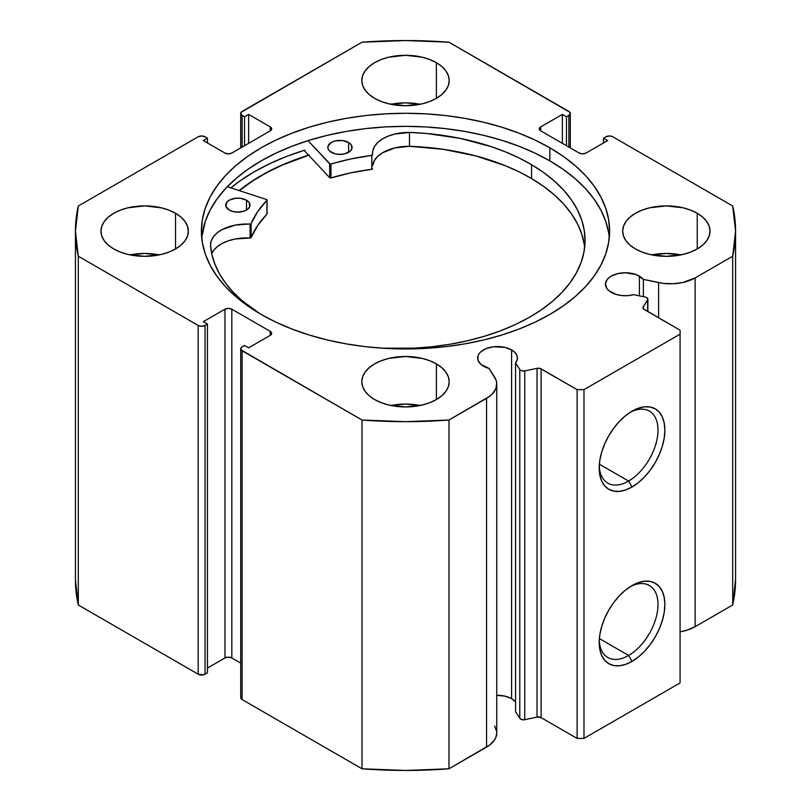 <?xml version="1.0" encoding="UTF-8"?>
<svg xmlns="http://www.w3.org/2000/svg" width="811" height="811" viewBox="0 0 811 811"><rect width="100%" height="100%" fill="white"/><g stroke="black" fill="none" stroke-linecap="round" stroke-linejoin="round"><path stroke-width="1.22" d="M645.323 297.1A3.883 2.24 180 0 1 646.742 297.617L647.867 299.35L643.174 307.055L643.417 308.9L680.084 330.199L680.084 334.162L583.981 389.645L577.118 389.645L540.227 368.478L537.034 368.336L524.768 370.911L521.797 370.84L519.79 369.573L515.573 362.892L515.573 711.663L515.573 362.892L517.266 359.537L517.134 356.039L515.188 352.734L511.609 349.916L511.609 698.687A19.9 11.486 0 0 0 496.758 695.331L505.152 696.193L511.609 698.687L511.609 349.916A19.9 11.486 180 0 1 517.438 358.036A19.9 11.486 180 0 1 515.573 362.892L519.79 369.573L519.79 718.343L515.573 711.663L519.79 718.343A3.883 2.24 0 0 0 524.768 719.681L521.797 719.61L519.79 718.343L519.79 369.573A3.883 2.24 180 0 0 524.768 370.911L537.034 368.336L537.034 717.106L524.768 719.681L524.768 370.911L524.768 719.681L537.034 717.106L537.034 368.336A3.883 2.24 180 0 1 541.109 368.853L541.109 717.623L537.034 717.106A3.883 2.24 0 0 1 541.109 717.623L577.118 738.415L541.109 717.623L541.109 368.853L577.118 389.645L583.981 389.645L583.981 738.415L577.118 738.415L577.118 389.645L577.118 738.415L583.981 738.415L680.084 682.933L583.981 738.415L583.981 389.645L680.084 334.162L680.084 330.199L644.076 309.407A3.883 2.24 180 0 1 642.941 307.825A3.883 2.24 180 0 1 643.174 307.055L643.174 308.585L643.174 307.055L647.644 299.969L647.644 311.465L647.644 299.969A3.883 2.24 180 0 0 647.877 299.208A3.883 2.24 180 0 0 646.742 297.617A3.883 2.24 180 0 0 645.323 297.1L633.746 294.667A19.9 11.486 180 0 1 611.271 292.376A19.9 11.486 180 0 1 605.442 284.255A19.9 11.486 180 0 1 617.729 273.631A19.9 11.486 180 0 1 639.413 276.125L639.413 295.853L639.413 276.125A19.9 11.486 180 0 1 643.376 279.389L643.376 296.694L643.376 279.389L636.402 274.696L625.342 272.76L617.729 273.631L611.271 276.125L608.797 277.869L606.952 279.856L605.442 284.255L606.952 288.645L608.797 290.632L616.157 294.444L621.885 295.569L627.937 295.64L633.746 294.667L645.323 297.1M496.758 732.84L495.937 737.24L494.528 739.967L489.793 744.944L448.99 768.787L448.99 420.017L486.559 398.333A34.822 20.103 180 0 0 496.758 384.12A34.822 20.103 180 0 0 494.659 377.237L489.124 368.458A19.9 11.486 180 0 1 483.468 366.166A19.9 11.486 180 0 1 477.638 358.036A19.9 11.486 180 0 1 489.915 347.422A19.9 11.486 180 0 1 511.609 349.916L505.152 347.422L493.656 346.773L486.478 348.487L480.984 351.66L479.149 353.647L478.014 355.796L478.014 360.287L480.984 364.423L489.124 368.458L496.018 379.974L496.687 382.802L495.937 388.469L492.47 393.781L489.793 396.173L448.99 420.017L405.5 421.679L362.01 420.017L241.07 349.896L241.07 347.747L244.527 345.456L248.642 347.828L270.266 335.349L271.685 333.372L270.266 331.385L231.824 309.194L228.398 308.373L224.961 309.194L203.338 321.673L207.454 324.055L205.051 325.444L201.625 326.265L198.188 325.444L78.302 256.225L75.433 231.115L78.302 206.004L198.188 136.785L201.625 135.974L205.051 136.785L207.454 138.174L203.338 140.556L224.961 153.036L228.398 153.857L231.824 153.036L270.266 130.845L271.685 128.868L270.266 126.881L248.642 114.402L244.527 116.774L241.07 114.483L241.07 112.334L362.01 42.213L405.5 40.55L448.99 42.213L569.93 112.334L569.93 114.483L566.473 116.774L562.358 114.402L540.734 126.881L539.315 128.868L540.734 130.845L579.176 153.036L582.602 153.857L586.039 153.036L607.662 140.556L603.546 138.174L605.949 136.785L609.375 135.974L612.812 136.785L732.698 206.004L735.567 231.115L732.698 256.225L695.128 277.92L682.771 282.512L673.16 283.749L663.337 283.374L643.376 279.389L658.603 282.593L658.603 317.79L658.603 282.593A34.822 20.103 180 0 0 695.128 277.92L732.698 256.225L732.698 604.996L695.128 626.68L687.252 630.096L680.084 631.799A34.822 20.103 0 0 0 695.128 626.68L695.128 277.92L695.128 626.68L732.698 604.996A330.067 190.565 0 0 0 735.567 579.885L732.698 604.996L732.698 256.225A330.067 190.565 180 0 0 735.567 231.115A330.067 190.565 180 0 0 732.698 206.004L612.812 136.785A4.856 2.798 180 0 0 605.949 136.785L603.546 138.174L603.546 142.929L603.546 138.174L607.662 140.556L586.039 153.036A4.856 2.798 180 0 1 579.176 153.036L540.734 130.845L540.734 126.881L562.358 114.402L562.358 143.334L562.358 114.402L566.473 116.774L566.473 145.706L566.473 116.774L568.876 115.385L568.876 147.095L568.876 115.385A4.856 2.798 180 0 0 570.295 113.408A4.856 2.798 180 0 0 568.876 111.421L448.99 42.213A330.067 190.565 180 0 0 362.01 42.213L242.124 111.421A4.856 2.798 180 0 0 240.705 113.408L240.705 147.916M515.573 701.961A19.9 11.486 0 0 0 511.609 698.687L515.188 701.505M628.596 655.45A41.584 24.006 120 0 0 657.985 605.493A41.584 24.006 120 0 0 630.269 586.637A41.584 24.006 -60 0 1 649.388 585.491A41.584 24.006 -60 0 1 655.764 618.803A41.584 24.006 -60 0 1 628.596 655.45L599.359 638.571L628.596 655.45A41.584 24.006 -60 0 1 607.814 657.508A41.584 24.006 -60 0 1 599.248 640.366A41.584 24.006 120 0 0 628.596 655.45L632.033 661.391L628.596 655.45M632.033 585.562A46.43 26.804 -60 0 1 664.868 604.519A46.43 26.804 -60 0 1 632.033 661.391L625.626 664.361L619.462 665.76L613.795 665.537L608.818 663.692L604.732 660.306L601.701 655.501L599.826 649.469L599.197 642.434L599.826 634.678L601.701 626.487L604.732 618.175L608.818 610.075L613.795 602.492L619.462 595.71L625.626 589.992L632.033 585.562L638.439 582.592L644.593 581.193L650.27 581.426L655.247 583.271L659.333 586.657L662.364 591.462L664.229 597.494L664.868 604.519L664.229 612.285L662.364 620.476L659.333 628.778L655.247 636.888L650.27 644.471L644.593 651.253L638.439 656.961L632.033 661.391A46.43 26.804 -60 0 1 599.197 642.434A46.43 26.804 -60 0 1 632.033 585.562L632.033 585.562M628.596 481.065A41.584 24.006 120 0 0 657.985 431.107A41.584 24.006 120 0 0 630.269 412.252A41.584 24.006 -60 0 1 649.388 411.106A41.584 24.006 -60 0 1 655.764 444.418A41.584 24.006 -60 0 1 628.596 481.065L599.359 464.186L628.596 481.065A41.584 24.006 -60 0 1 607.814 483.123A41.584 24.006 -60 0 1 599.248 465.98A41.584 24.006 120 0 0 628.596 481.065L632.033 487.005L628.596 481.065M632.033 411.177A46.43 26.804 -60 0 1 664.868 430.134A46.43 26.804 -60 0 1 632.033 487.005L625.626 489.976L619.462 491.375L613.795 491.152L608.818 489.307L604.732 485.921L601.701 481.116L599.826 475.084L599.197 468.048L599.826 460.293L601.701 452.102L604.732 443.789L608.818 435.689L613.795 428.107L619.462 421.325L625.626 415.607L632.033 411.177L638.439 408.217L644.593 406.818L650.27 407.041L655.247 408.886L659.333 412.272L662.364 417.077L664.229 423.109L664.868 430.134L664.229 437.899L662.364 446.091L659.333 454.393L655.247 462.503L650.27 470.086L644.593 476.868L638.439 482.586L632.033 487.005A46.43 26.804 -60 0 1 599.197 468.048A46.43 26.804 -60 0 1 632.033 411.177L632.033 411.177M549.828 147.784A204.108 117.838 180 0 1 609.608 231.115A204.108 117.838 180 0 1 483.609 339.991A204.108 117.838 180 0 1 261.172 314.445L276.014 322.21L292.102 329.094L309.285 335.044L327.391 339.991L346.246 343.884L365.68 346.692L385.499 348.385L405.5 348.953L425.501 348.385L445.32 346.692L464.754 343.884L483.609 339.991L501.715 335.044L518.898 329.094L534.986 322.21L549.828 314.445L563.28 305.869L575.212 296.583L585.512 286.668L594.078 276.216L600.819 265.319L605.685 254.107L608.625 242.661L609.608 231.115L608.625 219.568L605.685 208.123L600.819 196.911L594.078 186.023L585.512 175.561L575.212 165.647L563.28 156.361L549.828 147.784L534.986 140.019L518.898 133.136L501.715 127.185L483.609 122.248L464.754 118.345L445.32 115.537L425.501 113.844L405.5 113.276L385.499 113.844L365.68 115.537L346.246 118.345L327.391 122.248L309.285 127.185L292.102 133.136L276.014 140.019L261.172 147.784L247.72 156.361L235.788 165.647L225.488 175.561L216.922 186.023L210.181 196.911L205.315 208.123L202.375 219.568L201.392 231.115L202.375 242.661L205.315 254.107L210.181 265.319L216.922 276.216L225.488 286.668L235.788 296.583L247.72 305.869L261.172 314.445A204.108 117.838 180 0 1 201.392 231.115A204.108 117.838 180 0 1 327.391 122.248A204.108 117.838 180 0 1 549.828 147.784L549.828 160.872L549.828 147.784M609.294 237.653A204.108 117.838 0 0 0 549.828 160.872A204.108 117.838 0 0 0 332.652 134.109A204.108 117.838 0 0 0 201.706 237.653L205.315 221.2L210.181 209.988L216.922 199.1L225.488 188.639L235.788 178.724L247.72 169.438L261.172 160.872L276.014 153.097L292.102 146.213L309.285 140.262L327.391 135.325L346.246 131.423L365.68 128.614L385.499 126.921L405.5 126.354L425.501 126.921L445.32 128.614L464.754 131.423L483.609 135.325L501.715 140.262L518.898 146.213L534.986 153.097L549.828 160.872L563.28 169.438L575.212 178.724L585.512 188.639L594.078 199.1L600.819 209.988L605.685 221.2L608.625 232.645M159.209 254.897A43.682 25.222 0 0 0 130.084 254.897L144.642 253.458L159.209 254.897M175.541 213.283L175.541 248.947L180.965 245.125L185.009 240.766L187.493 236.031L188.334 231.115L187.493 226.198L185.009 221.464L180.965 217.105L175.541 213.283L168.921 210.14L161.359 207.809L144.642 205.893L127.925 207.809L120.373 210.14L113.753 213.283L108.319 217.105L104.284 221.464L101.801 226.198L100.959 231.115A43.682 25.222 180 0 1 127.925 207.809A43.682 25.222 180 0 1 175.541 213.283A43.682 25.222 180 0 1 188.334 231.115A43.682 25.222 180 0 1 161.359 254.421A43.682 25.222 180 0 1 113.753 248.947A43.682 25.222 180 0 1 100.959 231.115L101.801 236.031L104.284 240.766L108.319 245.125L113.753 248.947L120.373 252.089L127.925 254.421L144.642 256.337L161.359 254.421L168.921 252.089L175.541 248.947L175.541 213.283M420.057 104.295A43.682 25.222 0 0 0 390.943 104.295L405.5 102.845L420.057 104.295M436.389 62.68L436.389 98.344L441.823 94.522L445.857 90.163L448.351 85.429L449.182 80.512L448.351 75.595L445.857 70.861L441.823 66.502L436.389 62.68L429.769 59.538L422.217 57.206L405.5 55.29L388.783 57.206L381.231 59.538L374.611 62.68L369.177 66.502L365.143 70.861L362.649 75.595L361.818 80.512A43.682 25.222 180 0 1 388.783 57.206A43.682 25.222 180 0 1 436.389 62.68A43.682 25.222 180 0 1 449.182 80.512A43.682 25.222 180 0 1 422.217 103.818A43.682 25.222 180 0 1 374.611 98.344A43.682 25.222 180 0 1 361.818 80.512L362.649 85.429L365.143 90.163L369.177 94.522L374.611 98.344L381.231 101.487L388.783 103.818L405.5 105.734L422.217 103.818L429.769 101.487L436.389 98.344L436.389 62.68M420.057 405.5A43.682 25.222 0 0 0 390.943 405.5L405.5 404.06L420.057 405.5M436.389 363.886L436.389 399.549L441.823 395.727L445.857 391.368L448.351 386.634L449.182 381.717L448.351 376.801L445.857 372.067L441.823 367.707L436.389 363.886L429.769 360.743L422.217 358.411L405.5 356.495L388.783 358.411L381.231 360.743L374.611 363.886L369.177 367.707L365.143 372.067L362.649 376.801L361.818 381.717A43.682 25.222 180 0 1 388.783 358.411A43.682 25.222 180 0 1 436.389 363.886A43.682 25.222 180 0 1 449.182 381.717A43.682 25.222 180 0 1 422.217 405.024A43.682 25.222 180 0 1 374.611 399.549A43.682 25.222 180 0 1 361.818 381.717L362.649 386.634L365.143 391.368L369.177 395.727L374.611 399.549L381.231 402.692L388.783 405.024L405.5 406.94L422.217 405.024L429.769 402.692L436.389 399.549L436.389 363.886M680.916 254.897A43.682 25.222 0 0 0 651.791 254.897L666.358 253.458L680.916 254.897M697.247 213.283L697.247 248.947L702.681 245.125L706.716 240.766L709.199 236.031L710.041 231.115L709.199 226.198L706.716 221.464L702.681 217.105L697.247 213.283L690.627 210.14L683.075 207.809L666.358 205.893L649.641 207.809L642.079 210.14L635.459 213.283L630.035 217.105L625.991 221.464L623.507 226.198L622.666 231.115A43.682 25.222 180 0 1 649.641 207.809A43.682 25.222 180 0 1 697.247 213.283A43.682 25.222 180 0 1 710.041 231.115A43.682 25.222 180 0 1 683.075 254.421A43.682 25.222 180 0 1 635.459 248.947A43.682 25.222 180 0 1 622.666 231.115L623.507 236.031L625.991 240.766L630.035 245.125L635.459 248.947L642.079 252.089L649.641 254.421L666.358 256.337L683.075 254.421L690.627 252.089L697.247 248.947L697.247 213.283M494.659 726.007L496.687 731.573M496.758 384.12L496.758 732.88A34.822 20.103 0 0 1 486.559 747.103L486.559 398.333L486.559 747.103L448.99 768.787L405.5 770.45L362.01 768.787L242.124 699.579L240.705 697.592A4.856 2.798 0 0 0 242.124 699.579L242.124 350.808L362.01 420.017L362.01 768.787L242.124 699.579L242.124 350.808A4.856 2.798 180 0 1 240.705 348.821A4.856 2.798 180 0 1 242.124 346.844L244.527 345.456L248.642 347.828L270.266 335.349L270.266 331.385L270.266 335.349A4.856 2.798 180 0 0 271.685 333.372A4.856 2.798 180 0 0 270.266 331.385L231.824 309.194L231.824 657.964L228.398 657.143L224.961 657.964L207.454 668.071L224.961 657.964L224.961 309.194L224.961 657.964A4.856 2.798 0 0 1 231.824 657.964L231.824 309.194A4.856 2.798 180 0 0 224.961 309.194L203.338 321.673L207.454 324.055L207.454 672.826L203.48 674.813L198.188 674.215L78.302 604.996L75.433 579.875A330.067 190.565 0 0 0 78.302 604.996L78.302 256.225L198.188 325.444L198.188 674.215L78.302 604.996L78.302 256.225A330.067 190.565 180 0 1 75.433 231.115A330.067 190.565 180 0 1 78.302 206.004L198.188 136.785A4.856 2.798 180 0 1 205.051 136.785L207.454 138.174L207.454 142.929L207.454 138.174L203.338 140.556L224.961 153.036A4.856 2.798 180 0 0 231.824 153.036L270.266 130.845L270.266 126.881L270.266 130.845A4.856 2.798 180 0 0 271.685 128.868A4.856 2.798 180 0 0 270.266 126.881L248.642 114.402L248.642 143.334L248.642 114.402L244.527 116.774L244.527 145.706L244.527 116.774L242.124 115.385A4.856 2.798 180 0 1 240.705 113.408M240.705 663.084L231.824 657.964L240.705 663.084M680.084 682.933L680.084 334.162L680.084 682.933M207.454 672.826L205.051 674.215L205.051 325.444L207.454 324.055L207.454 672.826M242.124 147.095L242.124 115.385L242.124 147.095M540.734 126.881L540.734 130.845A4.856 2.798 180 0 1 539.315 128.868A4.856 2.798 180 0 1 540.734 126.881M198.188 325.444L198.188 674.215A4.856 2.798 0 0 0 205.051 674.215L205.051 325.444A4.856 2.798 180 0 1 198.188 325.444M304.105 150.339L329.682 177.71L304.105 150.339A213.577 123.302 0 0 0 230.882 187.858L240.401 180.63L254.482 171.668L270.012 163.538L286.841 156.33L304.824 150.116M308.596 155.144A204.108 117.838 180 0 0 239.154 190.565L247.72 184.097L261.172 175.531L276.014 167.765L292.102 160.872L309.285 154.931M448.99 420.017A330.067 190.565 180 0 1 362.01 420.017L362.01 768.787A330.067 190.565 0 0 0 448.99 768.787L448.99 420.017M239.367 190.636A203.865 117.707 180 0 1 308.707 155.266L282.137 165.15L266.819 172.581L252.839 180.843L239.367 190.636M267.052 213.891L267.052 200.023A0.973 0.558 180 0 0 266.566 199.536L227.333 186.702L266.566 199.536A0.973 0.558 180 0 1 266.778 199.628L266.931 200.297L257.634 211.671L250.984 223.866L235.231 225.113L222.336 229.493L217.338 232.737L213.607 236.508L211.296 240.634L210.475 244.952L211.985 254.816L215.047 264.558L219.649 274.108L225.732 283.363L233.264 292.264L242.175 300.729L260.138 313.837A187.371 108.177 180 0 1 210.475 244.952L210.515 244.952A36.262 20.934 180 0 1 250.092 224.11L250.092 237.988L235.231 238.981L228.388 240.786L222.336 243.361L217.338 246.605L213.607 250.376L211.701 253.529A36.262 20.934 0 0 1 250.092 237.988A0.973 0.558 0 0 0 251.126 237.552L250.092 237.988L250.092 224.11A0.973 0.558 180 0 0 251.126 223.684A158.723 91.643 180 0 1 266.931 200.297L266.931 214.165L257.634 225.549L251.126 237.552L251.126 223.684L251.126 237.552A158.723 91.643 -0 0 1 266.931 214.165A0.973 0.558 -0 0 0 266.931 213.617M229.199 210.029A12.135 7.005 180 0 1 225.732 205.122A12.135 7.005 180 0 1 233.284 198.634A12.135 7.005 180 0 1 246.534 200.216L246.534 210.029L246.534 200.216L240.36 198.269L235.626 198.239L229.381 200.114L226.705 202.375L225.945 206.42L229.199 210.029L233.102 211.57L237.745 212.127L244.506 210.992L247.882 209.076L249.747 206.562L249.129 202.507L246.534 200.216A12.135 7.005 180 0 1 250.001 205.122A12.135 7.005 180 0 1 242.448 211.61A12.135 7.005 180 0 1 229.199 210.029M239.58 212.056A12.135 7.005 0 0 0 236.153 212.056M331.293 152.296A12.135 7.005 180 0 1 327.826 147.399A12.135 7.005 180 0 1 335.379 140.911A12.135 7.005 180 0 1 348.629 142.493L348.629 152.296L348.629 142.493L342.455 140.536L335.43 140.891L331.466 142.391L328.08 145.96L328.039 148.687L329.803 151.231L335.196 153.837L339.829 154.404L344.482 153.897L349.977 151.343L351.832 148.829L351.224 144.784L348.629 142.493A12.135 7.005 180 0 1 352.096 147.399A12.135 7.005 180 0 1 344.543 153.877A12.135 7.005 180 0 1 331.293 152.296M341.674 154.333A12.135 7.005 0 0 0 338.248 154.333M531.55 164.684A187.371 108.177 180 0 1 585.055 240.38A187.371 108.177 180 0 1 382.214 348.193L414.107 348.142L432.324 346.692L450.206 344.219L467.582 340.752L484.279 336.312L500.154 330.949L515.036 324.714L528.782 317.669L541.282 309.873L552.382 301.408L562.003 292.365L570.032 282.816L576.408 272.861L581.061 262.592L583.95 252.099L585.045 241.506L584.336 230.902L581.822 220.379L577.544 210.059L571.532 200.023L563.838 190.382L554.552 181.218L543.755 172.621L531.55 164.684L531.55 178.552L531.55 164.684L518.999 157.932L505.425 151.87L490.959 146.558L459.796 138.316L426.556 133.491L409.504 132.416A187.371 108.177 180 0 1 531.55 164.684M584.67 247.314A187.371 108.177 -0 0 0 531.55 178.552A187.371 108.177 -0 0 0 409.504 146.284L409.504 132.416L394.805 134.048L388.205 136.126L382.488 138.945L377.896 142.381L374.631 146.294L372.837 150.511L372.148 155.357L350.899 158.936L330.259 164.116L308.018 140.658L329.682 163.842L329.682 177.71L329.682 163.842A0.973 0.558 180 0 0 330.989 164.075A158.723 91.643 180 0 1 371.833 155.428L371.833 169.306L350.899 172.814L330.989 177.944L329.682 177.71A0.973 0.558 0 0 0 330.989 177.944L330.989 164.075L330.989 177.944A158.723 91.643 -0 0 1 371.833 169.306A0.973 0.558 -0 0 0 372.594 168.759L371.833 169.306L371.833 155.428A0.973 0.558 180 0 0 372.594 154.881L372.594 154.921A0.973 0.558 180 0 0 372.594 154.85A36.262 20.934 180 0 1 372.502 153.37A36.262 20.934 180 0 1 409.504 132.436L409.504 146.304L394.805 147.916L382.488 152.813L377.896 156.249L374.631 160.162L372.594 165.738A36.262 20.934 0 0 1 409.504 146.304L409.504 132.416L409.504 146.304L443.374 149.336L475.702 155.894L505.425 165.748L518.999 171.8L531.55 178.552L543.755 186.5L554.552 195.086L563.838 204.25L571.532 213.891L577.544 223.927L581.822 234.247L584.336 244.77M267.042 213.82L266.931 200.297A0.973 0.558 180 0 0 267.052 200.023M342.455 154.414L337.721 154.384M240.36 212.137L235.626 212.107M210.515 245.48L210.515 244.952L210.515 245.48M570.295 147.916L570.295 113.408M240.705 697.592L240.705 348.821M75.433 579.885L75.433 231.115M735.567 579.885L735.567 231.115M647.877 311.596L647.877 299.218"/></g></svg>
